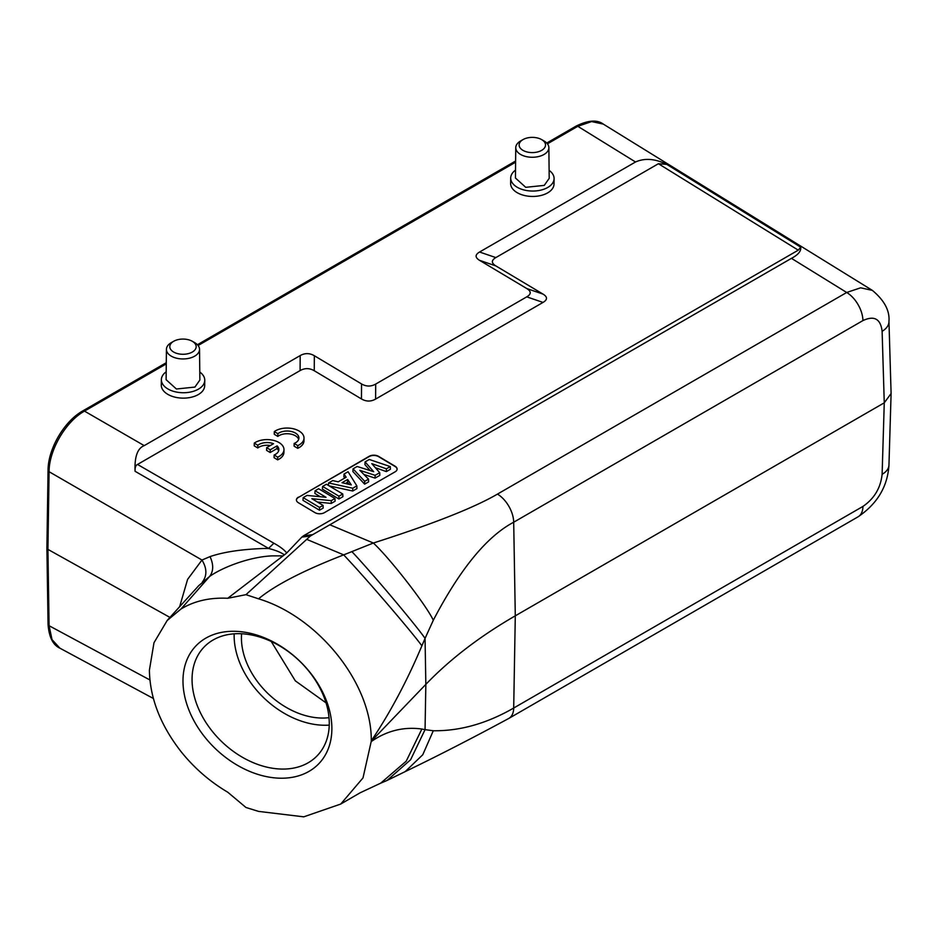 <?xml version="1.0" encoding="UTF-8"?>
<svg xmlns="http://www.w3.org/2000/svg" width="938" height="938" viewBox="0 0 938 938"><rect width="100%" height="100%" fill="white"/><g stroke="black" fill="none" stroke-linecap="round" stroke-linejoin="round"><path stroke-width="1.41" d="M167.152 620.487L198.704 585.687L209.608 576.46C213.559 571.254 213.7 564.629 210.03 556.609C223.549 551.978 241.558 549.269 264.047 548.484L268.725 548.507C275.795 550.278 281.025 552.4 284.402 554.897L283.065 555.859L271.645 555.882C247.902 557.125 221.227 568.1 209.608 576.46L180.987 609.02L167.152 620.534L153.984 642.729L149.4 670.178C149.881 697.966 160.41 725.086 180.987 751.537C194.225 768.046 209.807 781.6 227.723 792.188L245.967 807.489L258.571 811.393L303.748 816.834L340.74 804.054L363.006 777.907L371.284 741.184L425.84 684.365L425.055 638.391L433.297 620.264C460.066 569.061 486.869 536.384 513.696 522.22L862.925 320.585C874.263 315.309 880.653 318.885 882.119 331.313L884.264 402.812L891.1 393.503L888.954 321.406A23.368 13.484 178.3 0 1 882.119 331.313M846.697 515.794L513.696 708.038A23.391 13.507 60 0 1 508.853 718.402C471.849 738.405 437.307 756.134 405.204 771.599L422.768 754.75L433.297 730.749L425.055 729.647L425.84 684.365C450.123 659.109 479.951 636.269 515.29 615.832L884.264 402.812L882.119 474.276A23.368 13.495 1.7 0 0 888.954 465.107L891.1 393.503M371.284 741.184L371.284 740.832C371.894 683.274 318.111 616.735 258.548 598.819C274.975 585.206 303.349 570.562 343.707 554.874L373.359 543.02C432.711 524.049 474.077 507.739 497.457 494.103A23.38 13.495 60 0 1 513.696 522.22L515.29 615.832L513.696 708.038C486.81 723.515 460.007 731.089 433.297 730.749M405.157 771.622L387.101 780.439L410.61 759.745L425.055 729.647L421.877 729.025C403.586 726.575 386.714 730.761 371.284 741.548M380.711 783.148L406.201 761.199L421.877 729.025M258.548 598.819L245.967 594.669L227.735 598.28L283.065 555.859M180.987 609.02C194.236 600.988 209.807 597.4 227.735 598.28M182.98 680.918A85.124 60.782 -136.2 0 0 257.422 774.249A85.124 60.782 -136.2 0 0 331.876 728.568A85.124 60.782 -136.2 0 0 257.422 635.249A85.124 60.782 -136.2 0 0 182.98 680.918M179.627 606.745L187.6 579.379L201.975 560.033C207.04 568.44 207.157 575.791 202.327 582.088M210.03 556.609L201.975 560.033L49.081 471.708L47.92 549.387L169.942 617.415M495.839 257.587L479.564 252.017C474.968 254.749 474.968 257.516 479.564 260.342L495.827 265.9C491.242 263.086 491.242 260.307 495.839 257.587L658.406 163.728L798.261 250.165L303.537 535.786L301.86 537.075L310.349 536.02L306.714 539.362L343.707 554.874L347.74 559.212C369.255 582.217 413.048 633.502 421.877 645.836L425.055 638.391C416.296 625.494 370.182 570.832 351.867 551.614M245.967 594.669L306.714 539.362M284.402 554.897L286.723 552.963C284.261 549.832 279.981 546.584 273.896 543.231L137.523 464.451L300.09 370.592C304.815 367.942 309.54 367.989 314.253 370.733L314.336 355.725L361.54 383.935L361.458 398.943C366.172 401.687 370.897 401.734 375.61 399.084L543.032 302.423C547.628 299.691 547.628 296.924 543.032 294.11L526.757 288.541L479.564 260.342M301.86 537.075L286.723 552.963M310.349 536.02L791.449 258.349C798.156 254.831 801.251 251.114 800.747 247.186L666.73 164.361C655.146 158.686 644.746 157.889 635.518 161.981L479.564 252.017M798.261 250.165L800.747 247.186M495.827 265.9L543.032 294.11M361.458 398.943L314.253 370.733M298.378 497.175A6.672 3.916 0.9 0 0 296.42 499.895A6.672 3.916 0.9 0 0 298.378 502.721L314.898 512.594A6.672 3.916 0.9 0 0 324.337 512.687L395.144 471.802A6.672 3.916 0.9 0 0 397.102 469.082A6.672 3.916 0.9 0 0 395.156 466.256L378.635 456.396A6.672 3.916 0.9 0 0 369.185 456.29L298.378 497.445A6.672 3.916 -179.1 0 0 296.431 500.036M294.169 443.451L294.122 446.16L297.733 448.317A16.685 9.802 0.9 0 0 303.982 440.813L304.018 438.116A16.685 9.802 0.9 0 0 292.937 428.678A16.685 9.802 0.9 0 0 274.306 431.597L277.871 433.719A11.655 6.847 -179.1 0 1 290.944 431.41A11.655 6.847 -179.1 0 1 298.929 438.046A11.655 6.847 -179.1 0 1 294.169 443.451L297.768 445.609A16.685 9.802 0.9 0 0 304.018 438.116M274.306 431.597L274.271 434.294L277.836 436.428L277.871 433.719M298.671 439.394A11.655 6.847 0.9 0 0 289.795 433.919A11.655 6.847 0.9 0 0 277.836 436.428M274.119 455L274.084 457.709L277.683 459.855A16.685 9.802 0.9 0 0 283.933 452.362L283.98 449.654A16.685 9.802 0.9 0 0 272.888 440.227A16.685 9.802 0.9 0 0 254.268 443.135L257.833 445.269A11.655 6.847 -179.1 0 1 273.521 443.709L266.65 447.672L270.226 449.806L277.073 445.855A11.655 6.847 -179.1 0 1 278.879 449.595A11.655 6.847 -179.1 0 1 274.119 455L277.73 457.158A16.685 9.802 0.9 0 0 283.98 449.654M254.268 443.135L254.233 445.843L257.786 447.965L257.833 445.269M270.332 445.55A11.655 6.847 0.9 0 0 257.786 447.965M266.65 447.672L266.603 450.381L270.179 452.515L277.038 448.552L277.073 445.855M278.633 450.944A11.655 6.847 0.9 0 0 277.038 448.552M314.336 355.725C309.622 352.981 304.897 352.934 300.183 355.584L144.218 445.632C137.499 448.235 134.451 456.794 135.084 471.298L268.538 548.39L273.896 543.231M144.218 445.632L84.479 411.114C65.812 421.373 48.964 450.217 49.081 471.708A3.342 1.888 0.9 0 1 48.061 470.325L46.9 548.015L47.92 549.387L49.081 625.716L52.024 639.622L59.903 648.181L153.398 698.493M882.119 474.276C880.653 487.936 874.263 498.641 862.948 506.414A23.391 13.507 60 0 1 858.094 516.803C877.323 503.729 887.606 486.505 888.954 465.107M497.457 494.103L846.697 292.48A23.356 13.484 60 0 1 862.925 320.585M603.275 124.086L591.632 121.577L577.796 126.302A3.342 1.923 -120 0 0 576.084 126.114C588.056 120.205 597.131 119.536 603.275 124.086L872.375 290.393L860.638 287.814L846.697 292.48L791.449 258.349M526.757 288.541C531.354 291.355 531.354 294.133 526.757 296.854L543.032 302.423M375.61 399.084L375.704 384.076L526.757 296.854M375.704 384.076C370.979 386.726 366.254 386.679 361.54 383.935M161.371 379.656L161.289 385.061A21.703 12.745 0.9 0 0 167.644 394.253A21.703 12.745 0.9 0 0 191.2 397.266A21.703 12.745 0.9 0 0 204.683 385.717L204.765 380.324A21.703 12.745 -179.1 0 1 191.282 391.873A21.703 12.745 -179.1 0 1 167.726 388.848A21.703 12.745 -179.1 0 1 161.371 379.656A21.703 12.745 -179.1 0 1 166.19 371.811M510.706 177.974L510.624 183.379A21.703 12.745 0.9 0 0 516.979 192.56A21.703 12.745 0.9 0 0 540.523 195.585A21.703 12.745 0.9 0 0 554.006 184.036L554.088 178.63A21.703 12.745 -179.1 0 1 540.616 190.179A21.703 12.745 -179.1 0 1 517.061 187.166A21.703 12.745 -179.1 0 1 510.706 177.974A21.703 12.745 -179.1 0 1 515.525 170.13M658.406 163.728L666.73 164.361M137.523 464.451C135.682 465.307 134.873 467.581 135.084 471.298M199.782 372.023A21.703 12.745 -179.1 0 1 204.765 380.324M166.425 349.335L166.108 379.702L176.403 389L194.916 387.077L199.864 380.042L199.536 349.335A16.556 9.556 180 0 1 194.682 356.159A16.556 9.556 180 0 1 176.602 358.21A16.556 9.556 180 0 1 166.425 349.335A16.556 9.556 180 0 1 171.279 342.64A16.556 9.556 180 0 1 171.384 342.581A16.556 9.556 180 0 1 171.49 342.522M192.302 352.055A13.191 7.61 180 0 1 173.659 352.055A13.191 7.61 180 0 1 173.659 341.291A13.191 7.61 180 0 1 173.741 341.244A13.191 7.61 180 0 1 192.22 341.244A13.191 7.61 180 0 1 192.302 352.055M192.22 341.244L194.588 342.581A16.556 9.556 180 0 1 199.536 349.335M549.105 170.341A21.703 12.745 -179.1 0 1 554.088 178.63M520.813 140.841A16.556 9.556 0 0 0 520.719 140.899A16.556 9.556 0 0 0 520.613 140.958A16.556 9.556 0 0 0 515.759 147.653L515.443 178.021L525.737 187.319L544.251 185.384L549.199 178.361L548.871 147.653A16.556 9.556 0 0 0 543.911 140.899L541.554 139.551A13.191 7.61 180 0 1 541.636 150.373A13.191 7.61 180 0 1 522.994 150.373A13.191 7.61 180 0 1 522.994 139.598A13.191 7.61 180 0 1 523.076 139.551A13.191 7.61 180 0 1 541.554 139.551M515.759 147.653A16.556 9.556 0 0 0 525.937 156.529A16.556 9.556 0 0 0 544.017 154.465A16.556 9.556 0 0 0 548.871 147.653M329.918 524.811L373.359 543.02C390.067 558.485 426.673 605.643 433.297 620.264M271.223 641.463L295.318 680.847L326.049 702.879M241.594 633.748A70.104 50.054 -136.2 0 0 241.429 637.934A70.104 50.054 -136.2 0 0 329.015 717.676M329.25 725.109A78.44 56.022 43.8 0 1 234.137 635.589A78.44 56.022 43.8 0 1 234.16 633.818M260.658 765.42A78.44 56.022 -136.2 0 0 317.243 755.7A78.44 56.022 -136.2 0 0 329.273 723.327A78.44 56.022 -136.2 0 0 260.658 637.324A78.44 56.022 -136.2 0 0 204.074 647.044A78.44 56.022 -136.2 0 0 192.056 679.417A78.44 56.022 -136.2 0 0 260.658 765.42M397.102 469.223A6.672 3.916 -179.1 0 0 395.144 466.526L378.624 456.665A6.672 3.916 -179.1 0 0 369.185 456.56L298.378 497.445M375.352 467.699L386.362 471.603L390.431 469.258L390.278 466.573L369.279 459.479L365.093 461.895L364.905 464.58L370.158 470.571M364.624 484.149L364.694 481.335L353.063 468.836L352.876 471.533L364.624 484.149L368.622 481.851L368.517 479.13L359.829 470.325L375.106 475.332L379.702 472.67L379.808 475.39L375.083 478.11L375.106 475.332M363.897 474.452L375.083 478.11M329.132 485.861L352.735 491.02L356.932 488.592L356.839 485.872L348.068 471.72L344.047 474.042L343.859 476.727L344.75 478.052M322.602 486.423L322.391 489.132L338.911 498.993L342.886 496.706L342.757 493.998L326.401 484.231L322.602 486.423L338.958 496.202L342.757 493.998M317.454 502.029L331.231 503.436L335.089 501.209L334.96 498.5L318.615 488.733L315.086 490.762L314.875 493.458L320.362 496.741M315.086 490.762L326.025 497.304L307.031 495.416L303.173 497.644L302.974 500.341L319.495 510.213L323.176 508.079L323.059 505.383L311.85 498.688L331.231 500.658L334.96 498.5M386.362 471.603L386.386 468.812L390.278 466.573M386.386 468.812L371.8 463.653L379.702 472.67M364.694 481.335L368.517 479.13M365.093 461.895L373.664 471.673L357.155 466.479L353.063 468.836M328.37 485.403L328.605 482.964L352.747 488.229L356.839 485.872M352.735 491.02L352.747 488.229M344.047 474.042L346.169 477.231L338.208 481.827L332.732 480.573L328.605 482.964M342.018 482.695L347.635 479.459L351.281 484.899L342.018 482.695M345.43 483.504L347.552 482.273L347.635 479.459M347.552 482.273L348.936 484.336M338.911 498.993L338.958 496.202M331.231 503.436L331.231 500.658M319.495 510.213L319.53 507.411L323.059 505.383M303.173 497.644L319.53 507.411M297.733 448.317L297.768 445.609M277.683 459.855L277.73 457.158M270.179 452.515L270.226 449.806M312.213 534.695L303.537 535.786M166.284 362.701L82.767 410.926A3.342 1.923 60 0 1 84.479 411.114L166.272 363.885M149.904 679.968L49.081 625.716A3.342 1.958 179.1 0 1 48.061 624.333C49.011 637.09 52.95 645.027 59.903 648.181M513.696 708.038L862.948 506.414M371.284 740.832C390.196 712.622 407.069 680.965 421.877 645.836M547.44 143.831L577.796 126.302L635.518 161.981M515.607 162.204L198.106 345.512M300.183 355.584L300.09 370.592M380.382 783.312L387.019 780.475M340.729 804.042L360.169 792.774L380.617 783.207M82.767 410.926C64.241 421.174 47.99 448.985 48.061 470.325M46.9 548.027L48.061 624.333M576.084 126.114L546.76 143.045M515.619 161.019L197.426 344.727M173.741 341.244L171.384 342.581M523.076 139.551L520.719 140.899M888.954 321.406C889.857 310.689 884.335 300.348 872.363 290.393M858.094 516.803L508.853 718.402"/></g></svg>
